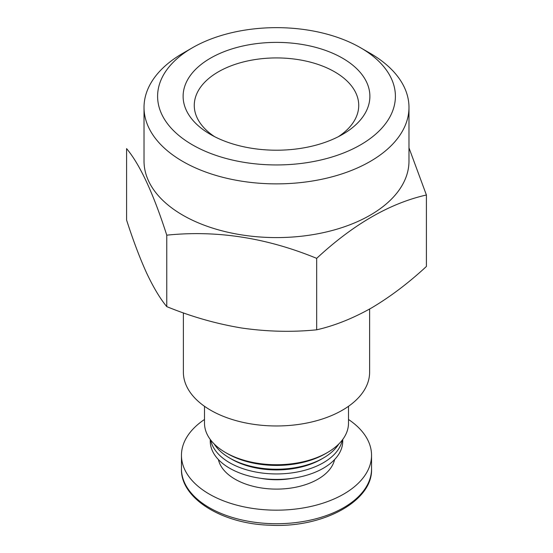 <?xml version="1.0" encoding="UTF-8"?>
<svg xmlns="http://www.w3.org/2000/svg" width="553" height="553" viewBox="0 0 553 553"><rect width="100%" height="100%" fill="white"/><g stroke="black" fill="none" stroke-linecap="round" stroke-linejoin="round"><path stroke-width="0.83" d="M369.618 309.023L369.618 372.21A93.118 53.765 180 0 1 276.5 425.969A93.118 53.765 180 0 1 183.382 372.21L183.382 312.88M370.178 53.302L360.577 47.758A118.902 68.648 180 0 1 360.577 144.838A118.902 68.648 180 0 1 192.423 144.838A118.902 68.648 180 0 1 192.423 47.758A118.902 68.648 180 0 1 360.577 47.758L370.178 53.302A132.478 76.487 180 0 1 408.978 107.386A132.478 76.487 180 0 1 276.5 183.873A132.478 76.487 180 0 1 144.022 107.386A132.478 76.487 180 0 1 182.822 53.302L192.423 47.758M342.535 58.176A93.388 53.918 180 0 1 342.535 134.42A93.388 53.918 180 0 1 210.465 134.42A93.388 53.918 180 0 1 210.465 58.176A93.388 53.918 180 0 1 342.535 58.176M348.501 406.303L348.501 423.163A72.001 41.572 180 0 1 327.411 452.554A72.001 41.572 180 0 1 225.589 452.554A72.001 41.572 180 0 1 204.499 423.163L204.499 406.303M327.411 452.554L325.378 453.73A69.118 39.906 180 0 1 227.622 453.73L225.589 452.554M338.789 444.011A66.242 38.24 180 0 1 323.339 458.036A66.242 38.24 180 0 1 229.661 458.036A66.242 38.24 180 0 1 214.211 444.011M323.339 458.036L321.3 459.218A63.36 36.581 180 0 1 231.7 459.218L229.661 458.036M342.321 440.008A66.242 38.24 180 0 1 276.5 473.942A66.242 38.24 180 0 1 210.679 440.008M342.742 439.448L342.742 441.19A66.242 38.24 180 0 1 276.5 479.43A66.242 38.24 180 0 1 210.258 441.19L210.258 439.448M348.501 419.478A95.04 54.871 180 0 1 371.54 455.299A95.04 54.871 180 0 1 276.5 510.17A95.04 54.871 180 0 1 181.46 455.299A95.04 54.871 180 0 1 204.499 419.478M214.661 136.702A82.231 47.475 180 0 1 194.269 105.409A82.231 47.475 180 0 1 245.027 61.542A82.231 47.475 180 0 1 334.648 71.835A82.231 47.475 180 0 1 358.731 105.409A82.231 47.475 180 0 1 338.339 136.702M316.669 329.809C292.191 332.284 267.21 331.682 241.716 328.019C216.237 323.795 191.255 316.662 166.764 306.618L166.764 235.17C216.624 230.013 266.587 237.749 316.669 258.355L316.669 329.809C334.537 325.745 352.828 318.452 371.533 307.931C390.252 296.83 408.543 283.005 426.404 266.456L426.404 195.002L408.978 147.851M316.669 258.355C353.27 224.366 389.851 203.248 426.404 195.002M166.764 306.618C160.204 298.751 153.513 287.595 146.676 273.147C139.854 258.161 133.162 240.465 126.596 220.073L126.596 148.619C139.957 164.545 153.347 193.391 166.764 235.17M408.978 107.386L408.978 161.103A132.478 76.487 180 0 1 276.5 237.59A132.478 76.487 180 0 1 144.022 161.103L144.022 107.386M292.025 478.366A51.837 29.931 180 0 1 260.975 478.366M334.593 459.564A58.563 33.809 180 0 1 276.5 489.108A58.563 33.809 180 0 1 218.407 459.564M371.54 455.299L371.54 468.854A95.04 54.871 180 0 1 276.5 523.726A95.04 54.871 180 0 1 181.46 468.854L181.46 455.299M371.54 468.854C372.999 500.873 323.132 528.156 270.113 525.226C221.615 523.94 180.382 498.073 181.46 468.854"/></g></svg>
